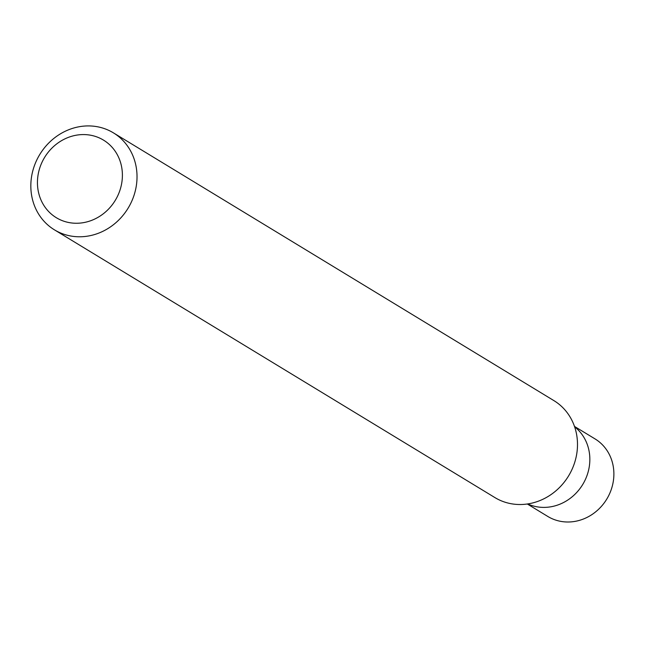 <?xml version="1.0" encoding="UTF-8"?>
<svg xmlns="http://www.w3.org/2000/svg" width="645" height="645" viewBox="0 0 645 645"><rect width="100%" height="100%" fill="white"/><g stroke="black" fill="none" stroke-linecap="round" stroke-linejoin="round"><path stroke-width="0.97" d="M98.354 137.506A45.4 41.345 121.3 0 1 118.188 194.782A45.4 41.345 121.3 0 1 61.485 220.324A45.4 41.345 121.3 0 1 41.651 163.048A45.4 41.345 121.3 0 1 98.354 137.506M106.973 129.589A56.752 51.681 121.3 0 1 113.407 132.854A56.752 51.681 121.3 0 1 130.04 204.747A56.752 51.681 121.3 0 1 60.88 233.111A56.752 51.681 121.3 0 1 54.454 229.846A56.752 51.681 121.3 0 1 37.813 157.952A56.752 51.681 121.3 0 1 106.973 129.589M113.407 132.854L553.878 400.601A56.752 51.681 121.3 0 1 570.511 472.495A56.752 51.681 121.3 0 1 501.359 500.851A56.752 51.681 121.3 0 1 494.925 497.593L54.454 229.846M574.614 426.797A45.4 41.345 121.3 0 1 583.072 483.911A45.4 41.345 121.3 0 1 528.932 504.463A45.4 41.345 121.3 0 1 527.723 503.938A45.4 41.345 121.3 0 0 528.932 504.463A45.4 41.345 121.3 0 0 583.072 483.911A45.4 41.345 121.3 0 0 574.614 426.797M574.477 426.409L594.988 438.874A45.4 41.345 121.3 0 1 608.3 496.384A45.4 41.345 121.3 0 1 552.975 519.072A45.4 41.345 121.3 0 1 547.823 516.468L527.32 503.995"/></g></svg>
